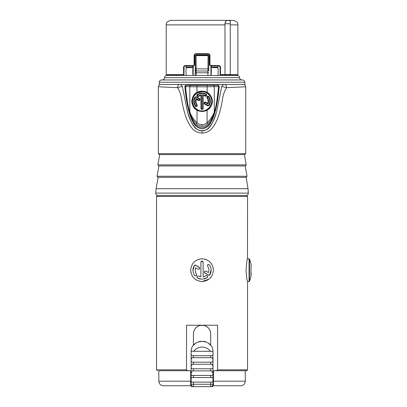 <?xml version="1.0" encoding="UTF-8"?>
<svg xmlns="http://www.w3.org/2000/svg" width="407" height="407" viewBox="0 0 407 407"><rect width="100%" height="100%" fill="white"/><g stroke="black" fill="none" stroke-linecap="round" stroke-linejoin="round"><path stroke-width="0.61" d="M245.731 153.673L245.731 86.783L226.572 87.673C224.613 90.771 223.301 94.302 222.644 98.26C222.054 101.801 220.889 110.338 217.221 119.541C211.437 132.428 206.43 132.519 202.05 133.089C196.759 132.514 192.018 131.659 186.32 118.137C180.56 101.938 182.55 94.973 177.528 87.673L158.369 86.783L158.369 153.673L245.731 153.673L244.826 154.584L159.279 154.584L158.369 153.673M182.3 86.345L177.528 87.673A3.154 1.557 -84.9 0 1 179.146 84.524C180.159 84.147 181.212 84.753 182.3 86.345L187.515 111.783C190.73 124.43 196.907 131.486 202.05 130.728C207.367 131.43 213.421 124.237 216.585 111.788L221.764 86.442C222.807 84.844 223.875 84.203 224.959 84.519L227.004 84.508M177.233 84.508L179.146 84.519M202.05 84.508L159.279 84.508L159.279 82.234C159.412 80.851 160.17 80.093 161.554 79.96L242.547 79.96C243.93 80.093 244.688 80.851 244.826 82.234L244.826 84.508L202.05 84.508M192.842 66.631L193.203 68.335L193.137 75.448L217.816 75.595C218.238 74.583 218.249 68.376 217.831 67.648L217.831 67.537M217.867 75.407L237.317 75.407C238.695 75.544 239.453 76.302 239.591 77.686C239.723 79.065 240.486 79.823 241.865 79.96M210.897 65.797L211.004 67.531C211.426 68.264 211.411 74.506 210.984 75.488M210.897 68.864L210.963 75.448M210.897 74.196L210.897 75.544M207.952 75.407L207.804 71.011L208.73 70.101L208.837 56.003A0.911 0.376 -179.5 0 0 208.074 55.632L207.931 55.093A34.01 0.595 0 0 1 196.174 55.093A0.911 0.911 135 0 0 195.263 56.003A0.911 0.376 -0.5 0 1 196.032 55.632L196.133 55.057L195.223 55.805L196.133 54.904L207.967 54.904L208.877 55.805M220.085 70.569L220.167 75.407L220.019 66.748L219.108 65.853L210.47 65.853L209.559 64.942L209.559 54.935L208.649 54.024L195.452 54.024L194.541 54.935L194.541 64.942L193.63 65.853L184.992 65.853L184.829 65.512L183.567 66.743L183.582 74.974L183.949 74.644L166.219 74.639L166.219 24.898C165.944 22.756 167.46 21.24 170.767 20.35L233.333 20.35C236.64 21.24 238.156 22.756 237.886 24.898L237.886 74.639L237.591 74.974L229.94 74.974L230.26 74.639L237.886 74.639M184.992 65.853L184.086 66.748L183.933 75.407L184.02 70.574M193.203 68.864L192.694 65.73M193.203 68.335L193.203 65.797M193.096 66.997L186.269 67.007L185.943 65.853M186.269 67.648C185.851 68.376 185.862 74.583 186.289 75.595L193.116 75.488C192.689 74.506 192.674 68.264 193.096 67.531L186.269 67.648L186.019 66.636L186.269 67.537M187.337 65.853L185.872 65.853M210.897 68.335L211.004 66.997L217.831 67.007L218.228 65.853L216.763 65.853M211.406 65.73L211.258 66.631M209.559 54.935L209.976 54.935L208.71 53.683L195.391 53.683L194.124 54.935L194.124 64.942L193.554 65.512L184.829 65.512M208.649 54.024L208.71 53.683M195.452 54.024L195.391 53.683M225.219 74.974L225.31 74.954A0.366 0.336 -90 0 1 225.076 74.852L220.518 74.974L220.533 66.743L219.271 65.512L210.551 65.512L209.976 64.942L209.976 54.935M219.108 65.853L219.271 65.512M225.076 74.852L225.02 74.588L230.26 74.588L229.94 74.974M225.554 21.5L224.959 23.764L225.02 74.588M237.886 24.898L230.26 24.898L230.26 74.593L230.26 21.113A3.414 3.414 0 0 0 228.113 20.35L229.609 20.696M225.31 74.954L229.899 74.954A0.366 0.366 180 0 0 229.996 74.939M227.564 20.396L227.025 20.528M226.501 20.757L226.027 21.062M226.007 21.078L225.631 21.418M172.471 20.35L170.767 20.35M192.633 20.35L192.038 20.35M224.959 23.764L230.26 23.764L230.26 21.113M183.481 75.407L183.582 74.974L166.509 74.974L166.219 74.639M220.162 74.974L220.619 75.407M186.233 75.407L166.784 75.407C165.405 75.544 164.647 76.302 164.509 77.686C164.377 79.065 163.619 79.823 162.235 79.96M193.203 74.196L193.203 75.544M220.518 74.974L220.151 74.644L225.02 74.639M225.157 22.054A3.414 3.414 0 0 1 228.113 20.35M196.133 54.904L196.133 55.047A0.911 0.911 180 0 0 195.223 55.957L195.223 55.805M195.37 69.048L195.223 55.968L195.223 75.407L195.37 69.048L196.154 68.864A40.954 0.712 0 0 0 207.946 68.864L208.074 55.632A34.834 0.605 0 0 1 196.032 55.632L196.199 71.011A0.911 0.911 -90 0 1 195.289 70.101M207.967 54.904L208.877 55.957L208.73 70.101M196.154 75.407L196.199 71.011L207.901 71.011A0.911 0.911 -90 0 0 208.811 70.101M207.967 55.057L207.931 55.093A0.911 0.911 45 0 1 208.837 56.003L208.877 55.968A0.911 0.911 0 0 0 207.967 55.047L196.133 55.047M208.73 69.048L207.946 68.864L207.952 71.001M196.149 71.001L195.37 70.101M207.804 71.011L196.296 71.011M211.004 66.997L211.004 67.531L217.831 67.648M221.764 86.442L226.572 87.673A3.154 1.572 -94.8 0 0 224.954 84.524M191.015 85.48L217.847 85.302C218.763 85.419 219.22 85.908 219.215 86.767L219.114 87.892C218.249 96.703 217.155 103.76 215.822 109.071C214.443 114.616 212.953 118.793 211.36 121.601C209.463 125.824 206.359 128.23 202.05 128.836C197.792 128.276 194.688 125.865 192.74 121.601C191.148 118.798 189.662 114.621 188.278 109.071C186.935 103.683 185.841 96.622 184.987 87.892L184.885 86.767C184.88 85.908 185.338 85.419 186.258 85.302L191.015 85.48A1.363 1.211 93.8 0 0 189.804 86.757L196.917 86.803L196.942 92.481C198.092 91.697 199.791 91.239 202.05 91.112C204.319 91.244 206.023 91.702 207.163 92.481L207.183 86.803L218.539 86.508C217.394 98.891 215.975 107.453 214.291 112.19C212.332 116.804 209.92 120.299 207.051 122.675C205.647 124.038 203.978 124.735 202.05 124.776C199.41 124.384 197.741 123.687 197.049 122.675C194.175 120.294 191.763 116.799 189.815 112.19C188.131 107.473 186.711 98.911 185.561 86.508L189.804 86.757L189.815 112.19A1.363 0.85 -20.3 0 0 189.718 112.678C187.8 107.891 186.192 99.257 184.9 86.793A1.363 0.265 -5.3 0 1 185.561 86.508A1.363 0.702 91.2 0 1 186.258 85.307L184.885 86.767M217.847 85.302L186.258 85.302M193.696 331.644L194.556 329.558M195.935 327.752L197.741 326.373M198.194 326.129L199.827 325.514M200.173 325.427L203.887 325.417M204.273 325.514L205.917 326.134M206.359 326.373L208.165 327.752M209.549 329.558L210.404 331.644M210.241 344.846L208.242 343.07M205.896 341.844L203.352 341.224M200.753 341.224L198.209 341.844M195.859 343.07L193.859 344.846M216.585 111.788C210.19 132.346 205.769 129.502 202.05 130.835C197.69 129.741 193.381 130.922 187.515 111.783M189.718 112.678C191.382 117.455 193.549 121.174 196.235 123.835C196.947 124.98 198.886 125.799 202.05 126.297C204.39 126.216 206.329 125.392 207.87 123.835C210.546 121.179 212.719 117.465 214.382 112.678C216.305 107.87 217.913 99.237 219.2 86.793A1.363 0.265 -174.7 0 0 218.539 86.508A1.363 0.702 88.8 0 0 217.842 85.307L219.215 86.767M213.09 85.48A1.363 1.211 86.2 0 1 214.296 86.757L214.291 112.19A1.363 0.85 -159.7 0 1 214.382 112.678M207.87 123.835L207.051 122.675L207.097 110.139C206.064 110.877 204.38 111.325 202.05 111.477C199.705 111.32 198.021 110.872 197.008 110.139L197.049 122.675L196.235 123.835M197.273 109.809L197.008 110.139C194.327 109.056 192.567 106.227 191.728 101.648C192.292 96.774 194.032 93.717 196.942 92.481L197.212 92.938L202.05 91.631C204.197 91.758 205.81 92.191 206.888 92.938C209.29 93.773 212.571 99.191 211.477 103.032C210.343 106.771 208.796 109.03 206.827 109.809C205.85 110.511 204.258 110.938 202.05 111.091C199.827 110.933 198.234 110.506 197.273 109.809C194.841 108.766 193.244 106.054 192.486 101.674C192.999 97.024 194.577 94.114 197.212 92.938M202.05 91.728C197.319 91.3 192.073 96.561 192.496 101.307C192.073 106.049 197.319 111.309 202.05 110.887C206.781 111.309 212.032 106.049 211.604 101.307C212.032 96.561 206.781 91.3 202.05 91.728M206.888 92.938L207.163 92.481C209.809 93.351 213.436 99.054 212.22 103.073C210.968 106.975 209.259 109.33 207.097 110.139L206.827 109.809M203.149 95.319L205.087 96.037C206.675 96.113 207.036 95.477 206.181 94.129C203.149 92.537 200.193 92.669 197.309 94.521C196.576 95.935 196.993 96.535 198.57 96.322L200.956 95.319L200.956 108.491C201.684 109.91 202.416 109.91 203.149 108.491L203.103 95.279L205.108 96.011C206.003 96.968 207.417 94.46 206.156 94.195C203.144 92.623 200.203 92.75 197.339 94.582C196.108 94.948 197.726 97.329 198.54 96.296L201.002 95.279L201.46 94.699L201.46 108.45L201.002 108.506C201.699 109.748 202.401 109.748 203.098 108.506L203.103 95.279M207.021 97.812C208.165 99.537 208.415 101.384 207.768 103.347L205.703 102.152C204.116 102.071 203.749 102.706 204.604 104.055L207.707 105.851L209.208 105.449C210.795 102.406 210.668 99.445 208.822 96.556C207.412 95.808 206.817 96.23 207.021 97.812L207.061 97.802C208.221 99.557 208.47 101.435 207.799 103.439L208.018 104.029L205.449 102.544C204.645 102.539 204.446 102.879 204.858 103.571L207.962 105.367L208.771 105.154C210.261 102.294 210.139 99.511 208.404 96.8C207.677 96.454 207.356 96.683 207.438 97.482C208.791 99.557 208.984 101.74 208.018 104.029M197.08 104.797C195.94 103.073 195.691 101.231 196.332 99.262L198.407 100.468C199.995 100.544 200.361 99.908 199.501 98.56L196.393 96.759L194.892 97.166C193.305 100.203 193.432 103.169 195.284 106.059C196.688 106.802 197.288 106.385 197.08 104.797L197.034 104.843C195.874 103.088 195.635 101.211 196.306 99.206L196.082 98.494L198.657 99.985C199.466 99.99 199.664 99.649 199.252 98.957L196.138 97.156L195.329 97.375C193.839 100.229 193.961 103.012 195.696 105.723C196.423 106.069 196.749 105.84 196.667 105.042C195.314 102.971 195.121 100.788 196.082 98.494M200.956 108.491L201.002 95.274M203.149 108.491L202.645 108.45L202.645 94.699L205.337 95.553C206.145 95.559 206.344 95.218 205.932 94.526C203.083 93.04 200.305 93.162 197.599 94.892C197.247 95.614 197.476 95.935 198.28 95.864L201.46 94.699M203.098 95.274L202.645 94.699M205.703 102.152L205.677 102.213C204.797 101.262 203.368 103.744 204.629 104.029L207.733 105.825L209.167 105.438C210.745 102.416 210.612 99.471 208.776 96.601C208.379 95.365 206.039 97.019 207.061 97.802L207.438 97.482M204.604 104.055L204.858 103.571M207.707 105.851L207.962 105.367M196.332 99.262L198.433 100.443C199.328 101.399 200.737 98.891 199.476 98.626L196.367 96.825L194.938 97.207C193.361 100.229 193.488 103.175 195.319 106.044C195.731 107.3 198.072 105.611 197.034 104.843L196.667 105.042M198.407 100.468L198.657 99.985M199.501 98.56L199.252 98.957M196.393 96.759L196.138 97.156M191.132 351.872L191.132 352.864C190.827 354.848 191.585 355.799 193.406 355.708L210.694 355.708C212.51 355.804 213.268 354.858 212.973 352.864L212.968 351.872C213.349 338.014 190.761 338.003 191.132 351.872L191.834 351.246L210.47 351.353C206.09 345.665 198.011 345.66 193.63 351.353M190.674 370.726L158.822 370.726L158.822 381.191L190.674 381.191L190.674 370.726M212.973 370.726L246.642 370.726L245.279 370.726L245.279 381.191C245.009 383.954 243.493 385.47 240.73 385.739L213.426 385.739L240.73 385.739M191.132 370.726L158.822 370.726M212.973 384.376L210.694 384.264L210.694 386.65A2.274 2.274 0 0 0 212.973 384.376L212.973 379.823C213.273 377.981 212.515 377.223 210.694 377.548L193.406 377.548C191.59 377.223 190.832 377.981 191.132 379.823L191.132 384.376A2.274 2.274 0 0 0 193.406 386.65L212.291 386.619L212.973 385.739L213.426 385.739L213.426 381.191L245.279 381.191M191.132 384.376L193.406 384.264L193.406 386.65L191.809 386.619L191.132 385.739L163.375 385.739C160.607 385.47 159.091 383.954 158.822 381.191M192.038 386.65A0.911 0.911 0 0 1 191.132 385.739M212.973 353.073L212.973 359.244M193.045 382.102L193.406 382.102L193.406 384.264L210.694 384.264L210.694 382.102L193.406 382.102C191.585 382.422 190.827 381.664 191.132 379.823L191.132 372.995C190.827 374.888 191.585 375.697 193.406 375.432L210.694 375.432C212.51 375.702 213.268 374.893 212.973 372.995L212.973 379.823C213.268 381.669 212.51 382.427 210.694 382.102L211.055 382.102M212.973 366.412L212.973 372.751M212.973 359.686L212.973 365.959M212.973 359.478L212.149 357.697L191.951 357.697L191.132 359.478C190.827 361.441 191.585 362.347 193.406 362.199L210.694 362.199C212.51 362.357 213.268 361.447 212.973 359.478M191.132 359.269L191.132 353.073M212.968 351.872L212.266 351.246L210.47 351.353M191.132 365.99L191.132 359.686M191.132 372.781L191.132 366.412M193.406 364.285L192.175 364.255L191.132 366.198C190.827 368.132 191.585 368.996 193.406 368.783L210.694 368.783C212.51 369.001 213.268 368.137 212.973 366.198L211.925 364.255L193.406 364.285L193.406 362.199M212.973 372.995L211.62 370.884L192.486 370.884L191.132 372.995M211.055 377.548L210.694 377.548L210.694 375.432M193.406 375.432L193.406 377.548L193.045 377.548M212.062 386.65A0.911 0.911 0 0 0 212.973 385.739M213.426 370.726L213.426 381.191M190.674 385.739L190.674 381.191M193.406 345.395L193.406 333.867A8.644 8.644 0 0 1 202.05 325.218A8.644 8.644 0 0 1 210.694 333.867L210.694 345.395M214.662 370.726C216.285 370.752 217.257 370.451 217.577 369.815L217.577 325.218L186.528 325.218L186.528 369.815L156.547 369.815L156.547 196.449L247.553 196.449L247.497 258.786L249.069 258.786L249.069 281.537L247.497 281.537M189.438 370.726C187.856 370.762 186.884 370.456 186.528 369.815M202.05 258.786C208.954 259.473 212.744 263.263 213.426 270.162C212.744 277.06 208.954 280.85 202.05 281.537C195.146 280.855 191.351 277.065 190.674 270.162C191.351 263.258 195.146 259.468 202.05 258.786L199.115 259.173M246.052 270.162C246.556 263.126 247.059 259.259 247.553 258.557C247.059 259.259 246.556 263.126 246.052 270.162C246.556 277.198 247.059 281.064 247.553 281.766C247.059 281.064 246.556 277.198 246.052 270.162M204.553 259.066L206.954 259.9M209.132 261.258L210.943 263.07M213.085 267.394L213.146 267.653M210.918 277.289L209.167 279.039M209.137 279.06L202.05 281.537L199.542 281.257M197.125 280.418L194.968 279.065M193.147 277.243L191.799 275.091M190.954 272.67L190.674 270.172M195.808 272.914L196.459 274.079C196.678 275.702 196.057 276.139 194.597 275.381L193.61 273.56M196.652 274.908L196.5 275.325M196.189 275.656L195.777 275.839M195.314 275.849L194.597 275.381C192.562 272.207 192.419 268.946 194.17 265.613L194.393 265.333M192.964 270.731L194.17 265.613L195.721 265.196L199.679 267.806M194.872 265.079L195.299 265.054M199.73 268.01L199.73 268.32M199.588 268.742L199.298 269.073M198.901 269.271L198.036 269.154C199.684 269.231 200.061 268.574 199.171 267.185L195.721 265.196M197.771 275.961L200.91 276.892L200.91 262.2L202.248 261.08M202.533 261.172L202.859 261.396M203.093 261.752L203.19 276.892L206.817 275.564M207.229 275.727L207.55 276.032M207.733 276.45L207.738 276.892M203.19 276.892L205.967 275.753C207.601 275.534 208.038 276.155 207.27 277.615L204.207 279.004M200.29 279.09L197.502 278.042L196.993 277.421M196.942 277.203L196.942 276.913M197.085 276.49L197.375 276.155M200.91 262.2L200.972 261.843M201.272 261.37L201.699 261.116M208.786 264.479L209.503 264.942L210.49 266.763M211.136 269.597L209.707 274.99M209.229 275.244L208.801 275.269M205.194 271.052L206.059 271.164C204.411 271.087 204.029 271.744 204.919 273.133L208.379 275.127L204.411 272.512M204.365 272.308L204.36 271.998M204.502 271.581L204.797 271.245M208.298 267.409L207.641 266.249C207.422 264.621 208.043 264.184 209.503 264.942C211.538 268.121 211.681 271.377 209.931 274.715L208.379 275.127M207.448 265.42L207.606 265.003M207.911 264.667L208.323 264.484M196.459 274.079C195.162 272.105 194.892 270.009 195.655 267.781L198.036 269.154M207.27 277.615L202.05 279.263L197.502 278.042C196.606 276.653 196.988 275.997 198.636 276.073L200.91 276.892M202.05 261.06L203.19 262.2M206.059 271.164L208.45 272.542C209.208 270.314 208.944 268.218 207.641 266.249M247.553 196.449L246.642 195.538L157.458 195.538L156.547 196.449M158.14 177.335L156.069 188.711L248.031 188.711L248.311 193.116C248.245 194.577 247.492 195.38 246.042 195.538M158.939 165.959L157.061 176.262L157.957 177.335L246.143 177.335L248.031 188.711M158.755 165.959L245.35 165.959L246.245 164.886L157.86 164.886L158.755 165.959M251.175 273.433L250.926 272.095L251.058 275.478M250.926 276.373L251.211 273.753M250.926 268.223L250.926 268.228A28.459 25.132 90 0 1 250.982 270.162A28.459 25.132 90 0 1 250.926 272.095M250.926 268.228L251.211 266.57L250.931 263.99M250.997 264.397L251.053 264.825M251.109 265.257L251.15 265.725M251.19 266.209L251.211 266.57M251.119 267.318L251.033 267.76M244.826 82.234L159.279 82.234M239.591 77.686L164.509 77.686M210.897 75.097L210.912 75.407M194.541 54.935L194.124 54.935M194.541 64.942L194.124 64.942M193.63 65.853L193.554 65.512M184.122 66.504L183.567 66.743M220.019 66.748L220.533 66.743M210.47 65.853L210.551 65.512M209.559 64.942L209.976 64.942M225.02 24.898L166.219 24.898M220.151 74.639L220.167 75.407M193.203 75.097L193.188 75.407M195.243 72.782L208.862 72.782M202.05 133.089L202.05 130.728M219.114 87.892C218.33 96.871 216.829 105.159 214.616 112.744C212.052 119.348 210.282 126.725 202.05 127.803C193.818 126.725 192.053 119.348 189.484 112.744C187.271 105.159 185.775 96.871 184.987 87.892M197.054 85.628L196.917 86.803L207.183 86.803L207.046 85.628M202.05 126.297L202.05 124.776M202.05 91.112L202.05 91.631M202.05 111.477L202.05 111.091M201.46 108.45C201.852 109.147 202.248 109.147 202.645 108.45M205.337 95.553L205.087 96.037M206.181 94.129L205.932 94.526M197.599 94.892L197.309 94.521M198.28 95.864L198.57 96.322M207.799 103.444L205.677 102.213L205.449 102.544M208.771 105.154L209.208 105.449M208.404 96.8L208.822 96.556M195.329 97.375L194.892 97.166M195.696 105.723L195.284 106.059M191.809 386.619L191.809 385.999M212.291 386.619L212.291 385.999M210.694 355.708L210.694 357.758M193.406 357.758L193.406 355.708M210.694 362.199L210.694 364.285M210.694 368.783L210.694 370.894M193.406 370.894L193.406 368.783M217.577 369.815L247.553 369.815L247.553 281.766M156.069 188.711L155.789 193.116L248.311 193.116M157.061 176.262L247.039 176.262L246.143 177.335M250.982 263.919A29.579 29.579 0 0 0 249.491 259.071L249.491 281.252A29.579 29.579 0 0 0 250.982 276.404M158.369 86.783C158.511 85.409 159.269 84.651 160.643 84.508M167.506 75.407L166.509 74.974M236.599 75.407L237.591 74.974M183.933 75.407L183.949 74.644M245.731 86.783C245.594 85.409 244.836 84.651 243.457 84.508M156.547 369.815L157.458 370.726M247.553 369.815L246.642 370.726M155.789 193.116C155.856 194.577 156.614 195.38 158.064 195.538M245.167 165.959L247.039 176.262M159.732 154.584L157.86 164.886M244.368 154.584L246.245 164.886M249.069 281.537L249.491 281.252M249.069 258.786L249.491 259.071"/></g></svg>
